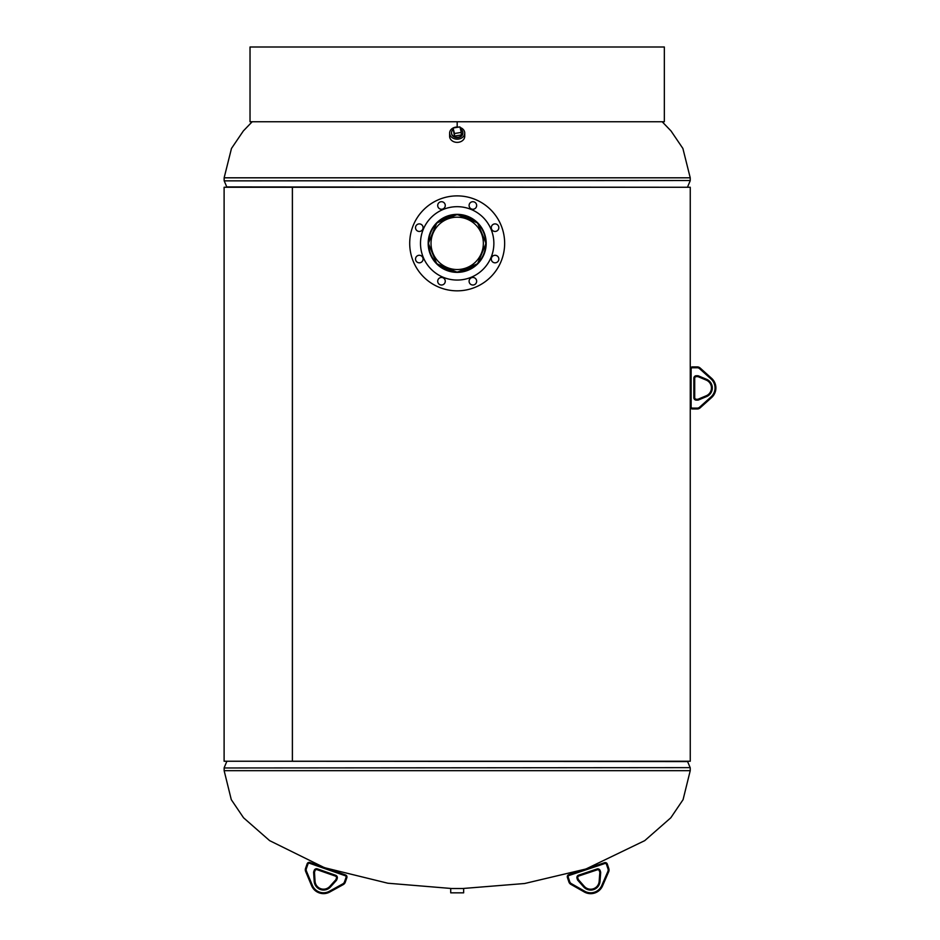 <?xml version="1.0" encoding="UTF-8"?>
<svg xmlns="http://www.w3.org/2000/svg" width="940" height="940" viewBox="0 0 940 940"><rect width="100%" height="100%" fill="white"/><g stroke="black" fill="none" stroke-linecap="round" stroke-linejoin="round"><path stroke-width="1.41" d="M438.428 265.48L457.193 272.224L477.591 263.764L486.039 243.378L477.602 222.956L457.204 214.496L436.771 222.956L428.323 243.366L436.771 263.776L457.157 272.224M475.957 221.264L457.193 214.496L438.428 221.241M457.193 272.224L475.946 265.48M292.399 761.236L690.254 761.236L690.254 187.26L292.399 187.26L292.399 761.236L224.108 761.236L224.108 187.26L292.375 187.26L292.375 761.236M250.028 121.754L250.028 47L250.028 121.754L457.181 121.754L457.181 127.029M463.655 888.523L450.707 888.523L450.707 892.836L463.655 892.836L463.655 888.523M451.505 132.94A5.675 4.559 0 0 0 451.517 133.28A5.675 4.559 0 0 0 459.684 137.193A5.675 4.559 0 0 0 462.856 133.28A5.675 4.559 0 0 0 462.856 132.94M458.509 127.123A7.555 6.063 0 0 0 453.856 127.652A7.555 6.063 0 0 0 453.08 128.005A7.555 6.063 0 0 0 449.626 133.092L449.626 136.312A7.555 6.063 0 0 0 460.506 141.752A7.555 6.063 0 0 0 464.736 136.312L464.736 133.092A7.555 6.063 0 0 0 460.071 127.488M449.626 133.092A7.555 6.063 0 0 0 460.506 138.544A7.555 6.063 0 0 0 464.736 133.092M453.068 129.638A5.675 4.559 0 0 0 451.505 132.775A5.675 4.559 0 0 0 458.309 137.24A5.675 4.559 0 0 0 462.856 132.775A5.675 4.559 0 0 0 460.459 129.05M454.443 136.089L461.305 134.972L461.305 132.399L459.919 126.9L453.068 128.005L454.443 136.089L454.443 133.515L461.305 132.399M453.068 128.005L454.443 133.515M419.311 255.28A3.772 3.772 0 0 0 415.527 259.052A3.772 3.772 0 0 0 419.311 262.824A3.772 3.772 0 0 0 423.082 259.052A3.772 3.772 0 0 0 419.311 255.28M419.311 223.896A3.772 3.772 0 0 0 415.527 227.668A3.772 3.772 0 0 0 419.311 231.452A3.772 3.772 0 0 0 423.082 227.668A3.772 3.772 0 0 0 419.311 223.896M441.495 201.712A3.772 3.772 0 0 0 437.711 205.484A3.772 3.772 0 0 0 441.495 209.256A3.772 3.772 0 0 0 445.266 205.484A3.772 3.772 0 0 0 441.495 201.712M472.867 201.712A3.772 3.772 0 0 0 469.095 205.484A3.772 3.772 0 0 0 472.867 209.256A3.772 3.772 0 0 0 476.651 205.484A3.772 3.772 0 0 0 472.867 201.712M495.063 223.896A3.772 3.772 0 0 0 491.279 227.668A3.772 3.772 0 0 0 495.063 231.452A3.772 3.772 0 0 0 498.835 227.668A3.772 3.772 0 0 0 495.063 223.896M495.063 255.28A3.772 3.772 0 0 0 491.279 259.052A3.772 3.772 0 0 0 495.063 262.824A3.772 3.772 0 0 0 498.835 259.052A3.772 3.772 0 0 0 495.063 255.28M472.867 277.464A3.772 3.772 0 0 0 469.095 281.236A3.772 3.772 0 0 0 472.867 285.02A3.772 3.772 0 0 0 476.651 281.236A3.772 3.772 0 0 0 472.867 277.464M441.495 277.464A3.772 3.772 0 0 0 437.711 281.236A3.772 3.772 0 0 0 441.495 285.02A3.772 3.772 0 0 0 445.266 281.236A3.772 3.772 0 0 0 441.495 277.464M457.181 290.836A47.47 47.47 0 0 0 504.651 243.366A47.47 47.47 0 0 0 457.181 195.884A47.47 47.47 0 0 0 409.711 243.366A47.47 47.47 0 0 0 457.181 290.836M457.181 280.05A36.684 36.684 0 0 0 493.864 243.366A36.684 36.684 0 0 0 457.181 206.683A36.684 36.684 0 0 0 420.497 243.366A36.684 36.684 0 0 0 457.181 280.05M457.181 214.355A28.999 28.999 0 0 0 428.182 243.366A28.999 28.999 0 0 0 457.181 272.365A28.999 28.999 0 0 0 486.18 243.366A28.999 28.999 0 0 0 457.181 214.355M692.416 366.894A2.162 2.162 0 0 0 690.254 369.056L690.254 406.82L690.254 369.056A2.162 2.162 0 0 1 692.416 366.894L697.233 366.894L692.416 366.894L692.416 367.763A1.293 1.293 0 0 0 691.123 369.056L691.123 406.82A1.293 1.293 0 0 0 692.416 408.113L697.233 408.113A3.454 3.454 0 0 0 699.548 407.231L711.016 396.927A12.079 12.079 0 0 0 711.016 378.949L699.548 368.645A3.454 3.454 0 0 0 697.233 367.763L692.416 367.763M697.233 408.971L692.416 408.971L697.233 408.971A4.312 4.312 0 0 0 700.124 407.866A4.312 4.312 0 0 1 697.233 408.971L697.233 408.113M711.016 378.949L711.592 378.303L700.124 367.998L711.592 378.303A12.948 12.948 0 0 1 711.592 397.573L700.124 407.866L699.548 407.231M698.244 399.136L706.245 395.775L698.244 399.136A1.621 1.621 0 0 1 697.609 399.265L696.329 399.265L697.609 399.265A1.621 1.621 0 0 0 698.244 399.136A1.621 1.621 0 0 1 697.609 399.265A1.621 1.621 0 0 0 698.244 399.136L698.573 399.935A2.479 2.479 0 0 1 697.609 400.123L696.329 400.123A2.479 2.479 0 0 1 693.837 397.644L693.837 378.221A2.479 2.479 0 0 1 696.329 375.741L697.609 375.741A2.479 2.479 0 0 1 698.573 375.941L706.575 379.302A9.365 9.365 0 0 1 706.575 396.574L698.573 399.935M706.575 396.574L706.245 395.775A8.507 8.507 0 0 0 706.245 380.101L698.244 376.74A1.621 1.621 0 0 0 697.609 376.611L696.329 376.611L697.609 376.611A1.621 1.621 0 0 1 698.244 376.74A1.621 1.621 0 0 0 697.609 376.611A1.621 1.621 0 0 1 698.244 376.74L698.573 375.941M694.707 378.221L694.707 397.644L694.707 378.221A1.621 1.621 0 0 1 696.329 376.611A1.621 1.621 0 0 0 694.707 378.221A1.621 1.621 0 0 1 696.329 376.611A1.621 1.621 0 0 0 694.707 378.221L693.837 378.221M694.707 397.644A1.621 1.621 0 0 0 696.329 399.265A1.621 1.621 0 0 1 694.707 397.644A1.621 1.621 0 0 0 696.329 399.265A1.621 1.621 0 0 1 694.707 397.644L693.837 397.644M692.416 408.113L692.416 408.971A2.162 2.162 0 0 1 690.254 406.82L691.123 406.82M697.233 366.894A4.312 4.312 0 0 1 700.124 367.998A4.312 4.312 0 0 0 697.233 366.894A4.312 4.312 0 0 1 700.124 367.998A4.312 4.312 0 0 0 697.233 366.894L697.233 367.763M606.465 864.33L607.287 864.06A2.162 2.162 0 0 0 604.561 862.697A2.162 2.162 0 0 1 607.287 864.06A2.162 2.162 0 0 0 604.561 862.697L568.747 874.682L604.561 862.697A2.162 2.162 0 0 1 607.287 864.06L608.814 868.63A4.312 4.312 0 0 1 608.685 871.721L602.564 885.868L608.685 871.721A4.312 4.312 0 0 0 608.814 868.63A4.312 4.312 0 0 1 608.685 871.721A4.312 4.312 0 0 0 608.814 868.63L608.004 868.901L606.465 864.33A1.293 1.293 0 0 0 604.831 863.519L569.017 875.504A1.293 1.293 0 0 0 568.207 877.138L569.734 881.708A3.454 3.454 0 0 0 571.309 883.612L584.715 891.226A12.079 12.079 0 0 0 601.764 885.527L607.898 871.368A3.454 3.454 0 0 0 608.004 868.901M568.912 881.979L567.384 877.408L568.912 881.979A4.312 4.312 0 0 0 570.874 884.364L584.28 891.978L570.874 884.364A4.312 4.312 0 0 1 568.912 881.979A4.312 4.312 0 0 0 570.874 884.364A4.312 4.312 0 0 1 568.912 881.979L569.734 881.708M578.558 879.817L584.292 886.338L578.558 879.817A1.621 1.621 0 0 1 578.241 879.264L577.83 878.031L578.241 879.264A1.621 1.621 0 0 0 578.558 879.817L577.912 880.38A2.479 2.479 0 0 1 577.418 879.534L577.019 878.312A2.479 2.479 0 0 1 578.582 875.164L596.994 869.007A2.479 2.479 0 0 1 600.143 870.569L600.543 871.791A2.479 2.479 0 0 1 600.672 872.766L600.014 881.426A9.365 9.365 0 0 1 583.646 886.902L577.912 880.38M599.156 881.356L599.814 872.708L599.156 881.356A8.507 8.507 0 0 1 584.292 886.338A8.507 8.507 0 0 0 599.156 881.356A8.507 8.507 0 0 1 584.292 886.338A8.507 8.507 0 0 0 599.156 881.356L600.014 881.426M599.732 872.073L599.321 870.84L599.732 872.073A1.621 1.621 0 0 1 599.814 872.708A1.621 1.621 0 0 0 599.732 872.073A1.621 1.621 0 0 1 599.814 872.708A1.621 1.621 0 0 0 599.732 872.073L600.543 871.791M597.276 869.829L578.852 875.986L597.276 869.829A1.621 1.621 0 0 1 599.321 870.84A1.621 1.621 0 0 0 597.276 869.829A1.621 1.621 0 0 1 599.321 870.84A1.621 1.621 0 0 0 597.276 869.829L596.994 869.007M578.852 875.986A1.621 1.621 0 0 0 577.83 878.031A1.621 1.621 0 0 1 578.852 875.986A1.621 1.621 0 0 0 577.83 878.031A1.621 1.621 0 0 1 578.852 875.986L578.582 875.164M567.384 877.408A2.162 2.162 0 0 1 568.747 874.682A2.162 2.162 0 0 0 567.384 877.408A2.162 2.162 0 0 1 568.747 874.682A2.162 2.162 0 0 0 567.384 877.408L568.207 877.138M602.564 885.868A12.948 12.948 0 0 1 584.28 891.978A12.948 12.948 0 0 0 602.564 885.868A12.948 12.948 0 0 1 584.28 891.978A12.948 12.948 0 0 0 602.564 885.868L601.764 885.527M346.86 877.69L345.274 882.237L346.86 877.69A2.162 2.162 0 0 0 345.532 874.94L309.895 862.474L345.532 874.94A2.162 2.162 0 0 1 346.86 877.69A2.162 2.162 0 0 0 345.532 874.94A2.162 2.162 0 0 1 346.86 877.69L346.049 877.408A1.293 1.293 0 0 0 345.25 875.751L309.601 863.284A1.293 1.293 0 0 0 307.956 864.083L306.37 868.63A3.454 3.454 0 0 0 306.44 871.098L312.374 885.339A12.079 12.079 0 0 0 329.353 891.273L342.865 883.835A3.454 3.454 0 0 0 344.451 881.955L346.049 877.408L344.451 881.955L345.274 882.237A4.312 4.312 0 0 1 343.276 884.599L329.764 892.025L343.276 884.599L342.865 883.835L329.353 891.273L329.764 892.025A12.948 12.948 0 0 1 311.575 885.668L305.641 871.439A4.312 4.312 0 0 1 305.547 868.349L307.145 863.801L305.547 868.349A4.312 4.312 0 0 0 305.641 871.439L306.44 871.098M313.643 872.602L314.501 872.543A1.621 1.621 0 0 1 314.595 871.909A1.621 1.621 0 0 0 314.501 872.543A1.621 1.621 0 0 1 314.595 871.909A1.621 1.621 0 0 0 314.501 872.543L315.041 881.203A8.507 8.507 0 0 0 329.834 886.385L335.651 879.934A1.621 1.621 0 0 0 335.98 879.394L336.403 878.172A1.621 1.621 0 0 0 335.416 876.104L317.086 869.7A1.621 1.621 0 0 0 315.018 870.687L314.595 871.909L315.018 870.687A1.621 1.621 0 0 1 317.086 869.7L317.368 868.877L335.697 875.293A2.479 2.479 0 0 1 337.225 878.454L336.79 879.675A2.479 2.479 0 0 1 336.297 880.522L330.481 886.961A9.365 9.365 0 0 1 314.183 881.262L313.643 872.602A2.479 2.479 0 0 1 313.772 871.627L314.207 870.405A2.479 2.479 0 0 1 317.368 868.877M335.697 875.293L335.416 876.104A1.621 1.621 0 0 1 336.403 878.172A1.621 1.621 0 0 0 335.416 876.104A1.621 1.621 0 0 1 336.403 878.172L337.225 878.454M307.956 864.083L307.145 863.801A2.162 2.162 0 0 1 309.895 862.474L309.601 863.284L345.25 875.751L345.532 874.94M312.374 885.339L311.575 885.668A12.948 12.948 0 0 0 329.764 892.025A12.948 12.948 0 0 1 311.575 885.668A12.948 12.948 0 0 0 329.764 892.025M457.181 121.754L664.333 121.754L664.333 47L250.028 47M483.36 243.366A26.179 26.179 0 0 1 457.181 269.533A26.179 26.179 0 0 1 431.014 243.366A26.179 26.179 0 0 1 457.181 217.187A26.179 26.179 0 0 1 483.36 243.366M428.593 243.366A28.588 28.588 0 0 1 457.181 214.767A28.588 28.588 0 0 1 485.769 243.366A28.588 28.588 0 0 1 457.181 271.954A28.588 28.588 0 0 1 428.593 243.366M323.607 867.268L269.639 840.642L243.554 817.788L231.287 799.658L224.143 770.683L690.23 770.683L683.075 799.658L670.808 817.788L644.734 840.642L586.407 868.772M226.834 761.236L687.598 761.576L690.16 767.639L224.143 767.968L690.16 767.639M662.171 121.754L671.019 130.954L682.886 148.461L690.23 177.813L224.143 177.813L231.475 148.461L243.343 130.954L252.19 121.754M687.528 187.26L226.763 186.919L224.202 180.868L690.23 180.527L224.202 180.868M692.416 408.971A2.162 2.162 0 0 1 690.254 406.82M711.592 378.303A12.948 12.948 0 0 1 711.592 397.573L711.016 396.927M706.245 395.775A8.507 8.507 0 0 0 706.245 380.101L706.575 379.302M697.609 376.611L697.609 375.741M696.329 376.611L696.329 375.741M697.609 400.123L697.609 399.265M696.329 400.123L696.329 399.265M690.254 369.056L691.123 369.056M700.124 367.998L699.548 368.645M568.747 874.682L569.017 875.504L604.831 863.519L604.561 862.697M599.814 872.708L600.672 872.766M583.646 886.902L584.292 886.338M599.321 870.84L600.143 870.569M577.418 879.534L578.241 879.264M577.019 878.312L577.83 878.031M571.309 883.612L570.874 884.364M584.715 891.226L584.28 891.978M608.685 871.721L607.898 871.368M345.274 882.237A4.312 4.312 0 0 1 343.276 884.599M307.145 863.801A2.162 2.162 0 0 1 309.895 862.474M314.183 881.262L315.041 881.203A8.507 8.507 0 0 0 329.834 886.385L330.481 886.961M336.297 880.522L335.651 879.934A1.621 1.621 0 0 0 335.98 879.394L336.79 879.675M313.772 871.627L314.595 871.909M314.207 870.405L315.018 870.687M306.37 868.63L305.547 868.349M585.291 869.148L524.661 883.506L462.574 888.523M690.23 770.683L690.23 767.968M325.557 867.949L387.868 883.224L451.788 888.523M224.143 770.683L224.143 767.968M226.763 761.576L224.202 767.639M224.143 177.813L224.143 180.527M690.23 177.813L690.23 180.527M687.598 186.919L690.16 180.868"/></g></svg>
